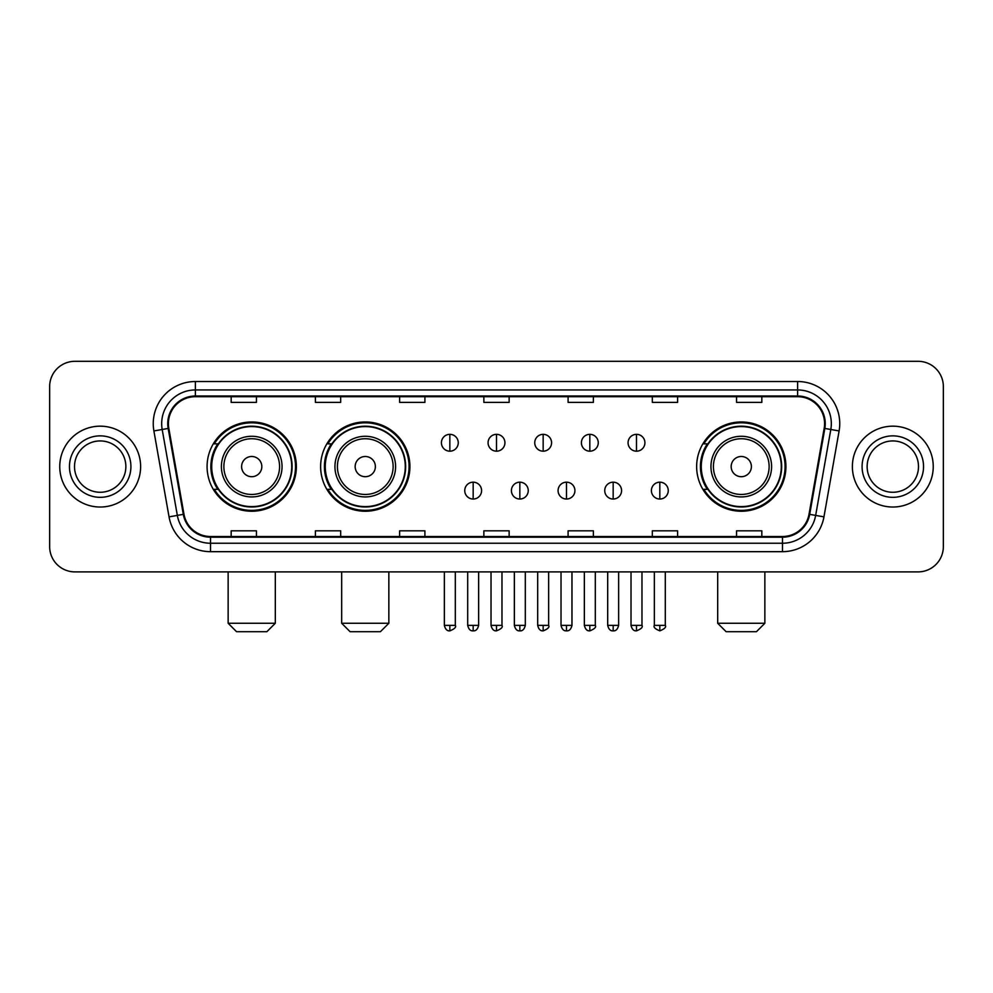 <?xml version="1.0" encoding="UTF-8"?>
<svg xmlns="http://www.w3.org/2000/svg" width="993" height="993" viewBox="0 0 993 993"><rect width="100%" height="100%" fill="white"/><g stroke="black" fill="none" stroke-linecap="round" stroke-linejoin="round"><path stroke-width="1.49" d="M696.639 466.598A44.648 44.648 0 0 0 741.274 511.246A44.648 44.648 0 0 0 785.922 466.598A44.648 44.648 0 0 0 741.274 421.951A44.648 44.648 0 0 0 696.639 466.598M320.627 466.598A44.648 44.648 0 0 0 365.263 511.246A44.648 44.648 0 0 0 409.91 466.598A44.648 44.648 0 0 0 365.263 421.951A44.648 44.648 0 0 0 320.627 466.598M207.078 466.598A44.648 44.648 0 0 0 251.726 511.246A44.648 44.648 0 0 0 296.361 466.598A44.648 44.648 0 0 0 251.726 421.951A44.648 44.648 0 0 0 207.078 466.598M217.79 489.338A40.85 40.85 0 0 1 217.79 443.859M331.327 489.338A40.85 40.85 0 0 1 331.327 443.859M707.339 489.338A40.85 40.85 0 0 1 707.339 443.859M49.65 386.575L49.65 546.622A25.272 25.272 0 0 0 74.922 571.894L918.078 571.894A25.272 25.272 0 0 0 943.35 546.622L943.35 386.575A25.272 25.272 0 0 0 918.078 361.303L74.922 361.303A25.272 25.272 0 0 0 49.65 386.575L49.65 546.622M59.754 466.598A40.428 40.428 0 0 0 100.194 507.026A40.428 40.428 0 0 0 140.621 466.598A40.428 40.428 0 0 0 100.194 426.171A40.428 40.428 0 0 0 59.754 466.598A40.428 40.428 0 0 0 100.194 507.026A40.428 40.428 0 0 0 140.621 466.598A40.428 40.428 0 0 0 100.194 426.171A40.428 40.428 0 0 0 59.754 466.598M852.379 466.598A40.428 40.428 0 0 0 892.806 507.026A40.428 40.428 0 0 0 933.246 466.598A40.428 40.428 0 0 0 892.806 426.171A40.428 40.428 0 0 0 852.379 466.598A40.428 40.428 0 0 0 892.806 507.026A40.428 40.428 0 0 0 933.246 466.598A40.428 40.428 0 0 0 892.806 426.171A40.428 40.428 0 0 0 852.379 466.598M168.413 423.639A26.96 26.96 0 0 1 195.373 396.691L797.627 396.691A26.96 26.96 0 0 1 824.178 428.318L809.022 514.237A26.96 26.96 0 0 1 782.484 536.505L210.516 536.505A26.96 26.96 0 0 1 183.978 514.237L168.822 428.318A26.96 26.96 0 0 1 168.413 423.639M167.743 423.639A27.63 27.63 0 0 0 168.165 428.442L183.308 514.349A27.63 27.63 0 0 0 210.516 537.188L782.484 537.188A27.63 27.63 0 0 0 809.692 514.349L824.835 428.442A27.63 27.63 0 0 0 797.627 396.008L195.373 396.008A27.63 27.63 0 0 0 167.743 423.639M153.89 430.95A42.116 42.116 0 0 1 195.373 381.523L797.627 381.523A42.116 42.116 0 0 1 839.11 430.95L823.954 516.869A42.116 42.116 0 0 1 782.484 551.674L210.516 551.674A42.116 42.116 0 0 1 169.046 516.869L153.89 430.95L162.194 429.485A33.688 33.688 0 0 1 195.373 389.951L797.627 389.951A33.688 33.688 0 0 1 830.806 429.485L815.663 515.404A33.688 33.688 0 0 1 782.484 543.245L210.516 543.245A33.688 33.688 0 0 1 177.337 515.404L162.194 429.485A33.688 33.688 0 0 1 161.673 423.639M918.078 361.303L74.922 361.303M74.922 571.894L918.078 571.894M943.35 546.622L943.35 386.575M809.692 514.349L815.663 515.404L830.806 429.485L839.11 430.95M483.864 396.691L483.864 402.388L509.136 402.388L509.136 396.691M399.633 396.691L399.633 402.388L424.905 402.388L424.905 396.691M315.402 396.691L315.402 402.388L340.673 402.388L340.673 396.691M231.17 396.691L231.17 402.388L256.442 402.388L256.442 396.691M568.095 396.691L568.095 402.388L593.367 402.388L593.367 396.691M652.327 396.691L652.327 402.388L677.598 402.388L677.598 396.691M736.558 396.691L736.558 402.388L761.83 402.388L761.83 396.691M509.136 536.505L509.136 530.808L483.864 530.808L483.864 536.505M424.905 536.505L424.905 530.808L399.633 530.808L399.633 536.505M340.673 536.505L340.673 530.808L315.402 530.808L315.402 536.505M256.442 536.505L256.442 530.808L231.17 530.808L231.17 536.505M593.367 536.505L593.367 530.808L568.095 530.808L568.095 536.505M677.598 536.505L677.598 530.808L652.327 530.808L652.327 536.505M761.83 536.505L761.83 530.808L736.558 530.808L736.558 536.505M125.863 466.598A25.669 25.669 0 0 0 100.194 440.929A25.669 25.669 0 0 0 74.512 466.598A25.669 25.669 0 0 0 100.194 492.267A25.669 25.669 0 0 0 125.863 466.598A25.669 25.669 0 0 1 100.194 492.267A25.669 25.669 0 0 1 74.512 466.598M266.881 631.697L236.557 631.697L228.142 623.269L275.309 623.269L266.881 631.697M261.829 466.598A10.104 10.104 0 0 0 251.726 456.495A10.104 10.104 0 0 0 241.609 466.598A10.104 10.104 0 0 0 251.726 476.702A10.104 10.104 0 0 0 261.829 466.598M282.049 466.598A30.324 30.324 0 0 0 251.726 436.275A30.324 30.324 0 0 0 221.402 466.598A30.324 30.324 0 0 0 251.726 496.922A30.324 30.324 0 0 0 282.049 466.598A30.324 30.324 0 0 1 251.726 496.922A30.324 30.324 0 0 1 221.402 466.598M291.731 466.598A40.005 40.005 0 0 0 251.726 426.593A40.005 40.005 0 0 0 211.708 466.598A40.005 40.005 0 0 0 251.726 506.604A40.005 40.005 0 0 0 291.731 466.598M295.517 466.598A43.804 43.804 0 0 1 214.289 489.338L218.348 489.338A40.39 40.39 0 0 0 278.437 496.885A40.39 40.39 0 0 0 278.437 436.312A40.39 40.39 0 0 0 218.348 443.859L214.289 443.859A43.804 43.804 0 0 1 295.517 466.598M380.431 631.697L350.107 631.697L341.679 623.269L388.846 623.269L380.431 631.697M375.379 466.598A10.104 10.104 0 0 0 365.263 456.495A10.104 10.104 0 0 0 355.159 466.598A10.104 10.104 0 0 0 365.263 476.702A10.104 10.104 0 0 0 375.379 466.598M395.586 466.598A30.324 30.324 0 0 0 365.263 436.275A30.324 30.324 0 0 0 334.939 466.598A30.324 30.324 0 0 0 365.263 496.922A30.324 30.324 0 0 0 395.586 466.598A30.324 30.324 0 0 1 365.263 496.922A30.324 30.324 0 0 1 334.939 466.598M405.281 466.598A40.005 40.005 0 0 0 365.263 426.593A40.005 40.005 0 0 0 325.257 466.598A40.005 40.005 0 0 0 365.263 506.604A40.005 40.005 0 0 0 405.281 466.598M409.066 466.598A43.804 43.804 0 0 1 327.839 489.338L331.898 489.338A40.39 40.39 0 0 0 391.987 496.885A40.39 40.39 0 0 0 391.987 436.312A40.39 40.39 0 0 0 331.898 443.859L327.839 443.859A43.804 43.804 0 0 1 409.066 466.598M756.443 631.697L726.119 631.697L717.691 623.269L764.858 623.269L756.443 631.697M751.391 466.598A10.104 10.104 0 0 0 741.274 456.495A10.104 10.104 0 0 0 731.171 466.598A10.104 10.104 0 0 0 741.274 476.702A10.104 10.104 0 0 0 751.391 466.598M771.598 466.598A30.324 30.324 0 0 0 741.274 436.275A30.324 30.324 0 0 0 710.951 466.598A30.324 30.324 0 0 0 741.274 496.922A30.324 30.324 0 0 0 771.598 466.598A30.324 30.324 0 0 1 741.274 496.922A30.324 30.324 0 0 1 710.951 466.598M781.292 466.598A40.005 40.005 0 0 0 741.274 426.593A40.005 40.005 0 0 0 701.269 466.598A40.005 40.005 0 0 0 741.274 506.604A40.005 40.005 0 0 0 781.292 466.598M785.078 466.598A43.804 43.804 0 0 1 703.838 489.338L707.897 489.338A40.39 40.39 0 0 0 767.999 496.885A40.39 40.39 0 0 0 767.999 436.312A40.39 40.39 0 0 0 707.897 443.859L703.838 443.859A43.804 43.804 0 0 1 785.078 466.598M918.488 466.598A25.669 25.669 0 0 0 892.806 440.929A25.669 25.669 0 0 0 867.137 466.598A25.669 25.669 0 0 0 892.806 492.267A25.669 25.669 0 0 0 918.488 466.598A25.669 25.669 0 0 1 892.806 492.267A25.669 25.669 0 0 1 867.137 466.598M449.841 434.338A8.428 8.428 0 0 0 441.413 442.754A8.428 8.428 0 0 0 449.841 451.182A8.428 8.428 0 0 0 458.257 442.754A8.428 8.428 0 0 0 449.841 434.338L449.841 451.182A8.428 8.428 0 0 0 458.257 442.754A8.428 8.428 0 0 0 449.841 434.338M496.5 434.338A8.428 8.428 0 0 0 488.072 442.754A8.428 8.428 0 0 0 496.5 451.182A8.428 8.428 0 0 0 504.928 442.754A8.428 8.428 0 0 0 496.5 434.338L496.5 451.182A8.428 8.428 0 0 0 504.928 442.754A8.428 8.428 0 0 0 496.5 434.338M543.159 434.338A8.428 8.428 0 0 0 534.743 442.754A8.428 8.428 0 0 0 543.159 451.182A8.428 8.428 0 0 0 551.587 442.754A8.428 8.428 0 0 0 543.159 434.338L543.159 451.182A8.428 8.428 0 0 0 551.587 442.754A8.428 8.428 0 0 0 543.159 434.338M589.83 434.338A8.428 8.428 0 0 0 581.401 442.754A8.428 8.428 0 0 0 589.83 451.182A8.428 8.428 0 0 0 598.258 442.754A8.428 8.428 0 0 0 589.83 434.338L589.83 451.182A8.428 8.428 0 0 0 598.258 442.754A8.428 8.428 0 0 0 589.83 434.338M636.488 434.338A8.428 8.428 0 0 0 628.072 442.754A8.428 8.428 0 0 0 636.488 451.182A8.428 8.428 0 0 0 644.916 442.754A8.428 8.428 0 0 0 636.488 434.338L636.488 451.182A8.428 8.428 0 0 0 644.916 442.754A8.428 8.428 0 0 0 636.488 434.338M473.164 482.176A8.428 8.428 0 0 0 464.749 490.604A8.428 8.428 0 0 0 473.164 499.032A8.428 8.428 0 0 0 481.593 490.604A8.428 8.428 0 0 0 473.164 482.176L473.164 499.032A8.428 8.428 0 0 0 481.593 490.604A8.428 8.428 0 0 0 473.164 482.176M519.836 482.176A8.428 8.428 0 0 0 511.407 490.604A8.428 8.428 0 0 0 519.836 499.032A8.428 8.428 0 0 0 528.251 490.604A8.428 8.428 0 0 0 519.836 482.176L519.836 499.032A8.428 8.428 0 0 0 528.251 490.604A8.428 8.428 0 0 0 519.836 482.176M566.494 482.176A8.428 8.428 0 0 0 558.078 490.604A8.428 8.428 0 0 0 566.494 499.032A8.428 8.428 0 0 0 574.922 490.604A8.428 8.428 0 0 0 566.494 482.176L566.494 499.032A8.428 8.428 0 0 0 574.922 490.604A8.428 8.428 0 0 0 566.494 482.176M613.165 482.176A8.428 8.428 0 0 0 604.737 490.604A8.428 8.428 0 0 0 613.165 499.032A8.428 8.428 0 0 0 621.581 490.604A8.428 8.428 0 0 0 613.165 482.176L613.165 499.032A8.428 8.428 0 0 0 621.581 490.604A8.428 8.428 0 0 0 613.165 482.176M659.824 482.176A8.428 8.428 0 0 0 651.408 490.604A8.428 8.428 0 0 0 659.824 499.032A8.428 8.428 0 0 0 668.252 490.604A8.428 8.428 0 0 0 659.824 482.176L659.824 499.032A8.428 8.428 0 0 0 668.252 490.604A8.428 8.428 0 0 0 659.824 482.176M797.627 381.523L797.627 396.008M162.194 429.485L168.165 428.442M210.516 551.674L210.516 537.188M782.484 537.188L782.484 551.674M169.046 516.869L183.308 514.349M824.835 428.442L830.806 429.485M195.373 381.523L195.373 396.008M815.663 515.404L823.954 516.869M130.915 466.598A30.733 30.733 0 0 0 100.194 435.865A30.733 30.733 0 0 0 69.46 466.598A30.733 30.733 0 0 0 100.194 497.332A30.733 30.733 0 0 0 130.915 466.598M279.579 466.598A27.854 27.854 0 0 0 251.726 438.745A27.854 27.854 0 0 0 223.872 466.598A27.854 27.854 0 0 0 251.726 494.452A27.854 27.854 0 0 0 279.579 466.598M393.129 466.598A27.854 27.854 0 0 0 365.263 438.745A27.854 27.854 0 0 0 337.409 466.598A27.854 27.854 0 0 0 365.263 494.452A27.854 27.854 0 0 0 393.129 466.598M769.128 466.598A27.854 27.854 0 0 0 741.274 438.745A27.854 27.854 0 0 0 713.421 466.598A27.854 27.854 0 0 0 741.274 494.452A27.854 27.854 0 0 0 769.128 466.598M923.54 466.598A30.733 30.733 0 0 0 892.806 435.865A30.733 30.733 0 0 0 862.085 466.598A30.733 30.733 0 0 0 892.806 497.332A30.733 30.733 0 0 0 923.54 466.598M449.841 625.379L444.355 625.379C445.311 629.277 447.135 631.101 449.841 630.853L449.841 625.379L455.315 625.379L455.315 571.894M496.5 625.379L491.026 625.379C491.982 629.277 493.806 631.101 496.5 630.853L496.5 625.379L501.974 625.379L501.974 571.894M543.159 625.379L537.685 625.379C538.64 629.277 540.465 631.101 543.159 630.853L543.159 625.379L548.645 625.379L548.645 571.894M589.83 625.379L584.356 625.379C585.311 629.277 587.136 631.101 589.83 630.853L589.83 625.379L595.303 625.379L595.303 571.894M636.488 625.379L631.014 625.379C631.97 629.277 633.795 631.101 636.488 630.853L636.488 625.379L641.975 625.379L641.975 571.894M473.164 625.379L467.691 625.379C468.646 629.277 470.471 631.101 473.164 630.853L473.164 625.379L478.638 625.379L478.638 571.894M519.836 625.379L514.362 625.379C515.317 629.277 517.142 631.101 519.836 630.853L519.836 625.379L525.309 625.379L525.309 571.894M566.494 625.379L561.02 625.379C561.976 629.277 563.801 631.101 566.494 630.853L566.494 625.379L571.968 625.379L571.968 571.894M613.165 625.379L607.691 625.379C608.647 629.277 610.472 631.101 613.165 630.853L613.165 625.379L618.639 625.379L618.639 571.894M659.824 625.379L654.35 625.379C653.245 627.129 655.07 628.954 659.824 630.853L659.824 625.379L665.298 625.379L665.298 571.894M275.309 571.894L275.309 623.269M228.142 571.894L228.142 623.269M388.846 571.894L388.846 623.269M341.679 571.894L341.679 623.269M764.858 571.894L764.858 623.269M717.691 571.894L717.691 623.269M444.355 625.379L444.355 571.894M455.315 625.379C456.42 627.129 454.595 628.954 449.841 630.853M491.026 625.379L491.026 571.894M501.974 625.379C503.091 627.129 501.266 628.954 496.5 630.853M537.685 625.379L537.685 571.894M548.645 625.379C549.75 627.129 547.925 628.954 543.159 630.853M584.356 625.379L584.356 571.894M595.303 625.379C596.421 627.129 594.596 628.954 589.83 630.853M631.014 625.379L631.014 571.894M641.975 625.379C643.079 627.129 641.255 628.954 636.488 630.853M467.691 625.379L467.691 571.894M478.638 625.379C477.683 629.277 475.858 631.101 473.164 630.853M514.362 625.379L514.362 571.894M525.309 625.379C524.354 629.277 522.529 631.101 519.836 630.853M561.02 625.379L561.02 571.894M571.968 625.379C571.012 629.277 569.188 631.101 566.494 630.853M607.691 625.379L607.691 571.894M618.639 625.379C617.683 629.277 615.859 631.101 613.165 630.853M654.35 625.379L654.35 571.894M665.298 625.379C666.415 627.129 664.59 628.954 659.824 630.853"/></g></svg>
